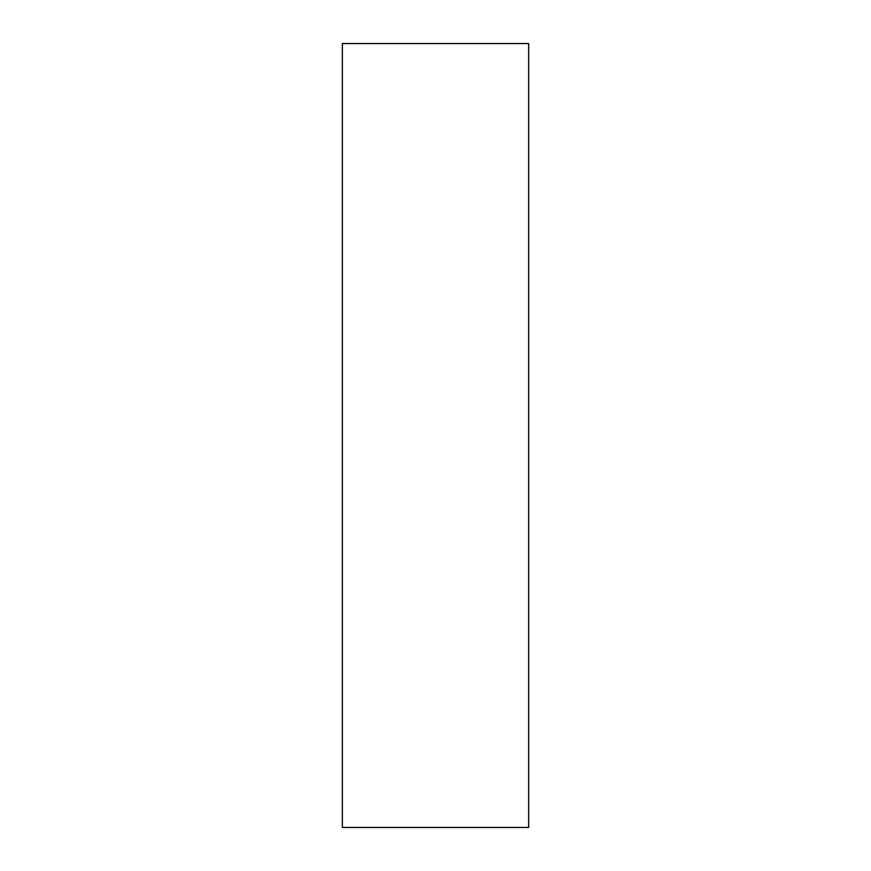 <?xml version="1.0" encoding="UTF-8"?>
<svg xmlns="http://www.w3.org/2000/svg" width="871" height="871" viewBox="0 0 871 871"><rect width="100%" height="100%" fill="white"/><g stroke="black" fill="none" stroke-linecap="round" stroke-linejoin="round"><path stroke-width="1.31" d="M342.347 43.55L528.653 43.55L528.653 827.45L528.653 43.55L342.347 43.55L342.347 827.45L528.653 827.45L342.347 827.45L342.347 43.55"/></g></svg>
